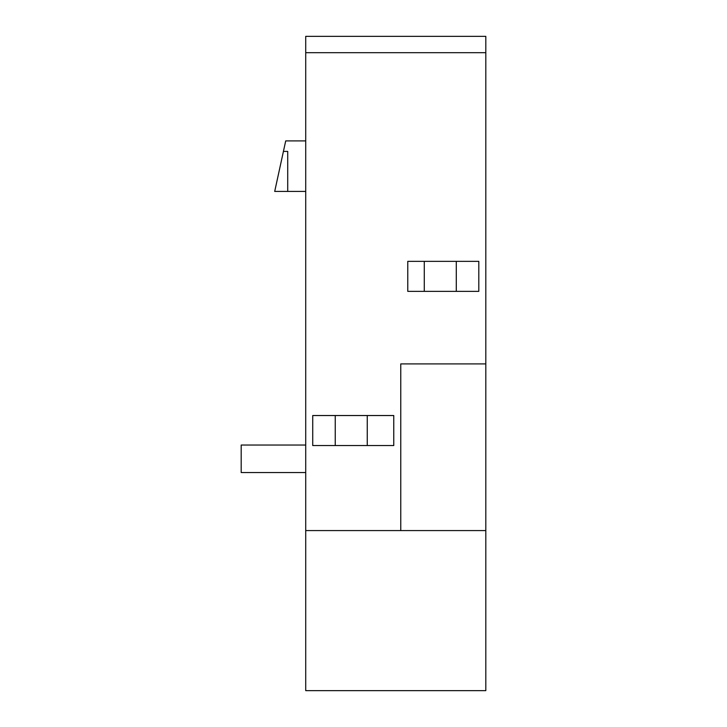 <?xml version="1.0" encoding="UTF-8"?>
<svg xmlns="http://www.w3.org/2000/svg" width="727" height="727" viewBox="0 0 727 727"><rect width="100%" height="100%" fill="white"/><g stroke="black" fill="none" stroke-linecap="round" stroke-linejoin="round"><path stroke-width="1.09" d="M485.809 52.689L485.809 36.35L305.722 36.35L305.722 690.65L485.809 690.65L485.809 52.689L305.722 52.689M305.722 140.902L285.711 140.902L274.706 191.419L305.722 191.419M287.719 191.419L287.719 151.407L283.43 151.407M305.722 530.574L400.768 530.574L400.768 363.9L485.809 363.9M393.761 445.542L393.761 415.526L312.728 415.526L312.728 445.542L393.761 445.542M478.802 261.356L407.774 261.356L407.774 291.363L478.802 291.363L478.802 261.356M400.768 530.574L485.809 530.574M305.722 472.55L241.191 472.55L241.191 445.033L305.722 445.033M367.253 445.542L367.253 415.526M335.238 445.542L335.238 415.526M456.292 291.363L456.292 261.356M424.277 291.363L424.277 261.356"/></g></svg>
